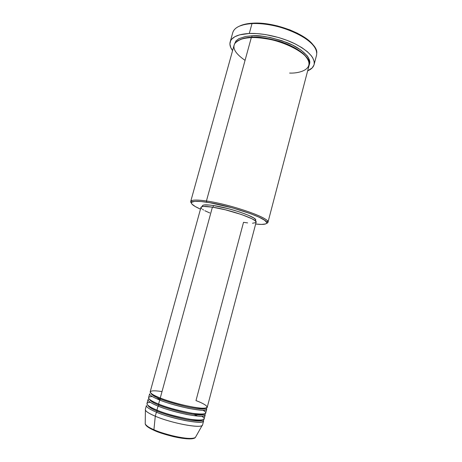 <?xml version="1.0" encoding="UTF-8"?>
<svg xmlns="http://www.w3.org/2000/svg" width="462" height="462" viewBox="0 0 462 462"><rect width="100%" height="100%" fill="white"/><g stroke="black" fill="none" stroke-linecap="round" stroke-linejoin="round"><path stroke-width="0.69" d="M154.331 430.497L154.025 430.33C167.804 436.463 192.256 441.354 195.345 437.52L202.177 425.415C199.705 428.54 171.084 423.042 155.284 416.216L153.91 429.735C167.764 435.978 192.937 440.604 195.345 437.52L195.767 436.775L195.345 437.52C192.406 439.039 185.47 438.623 174.538 436.272C164.876 433.858 157.998 431.681 153.91 429.735L154.331 430.497C158.195 432.334 164.668 434.401 173.752 436.694C184.055 438.964 190.818 439.431 194.052 438.109M162.018 391.58C142.972 388.675 151.132 394.866 160.262 398.007C177.321 404.926 207.727 410.764 207.236 407.23L256.121 222.262C258.2 219.548 230.007 209.667 212.41 207.143L160.262 398.007L212.41 207.143L225.404 209.806L241.776 214.616L251.871 218.728L255.186 220.761L256.127 222.245M160.47 398.088L160.626 399.058C155.082 397.014 151.825 395.039 150.849 393.139C151.825 395.039 155.082 397.014 160.626 399.058L159.708 400.023L158.605 404.065C175.647 411.128 206.121 416.834 205.682 413.092L206.716 409.182C207.19 412.785 176.767 406.993 159.708 400.023C152.789 397.222 149.434 395.143 149.642 393.78L148.568 397.678C148.342 399.099 151.692 401.224 158.605 404.065L159.708 400.023L160.626 399.058C165.396 401.097 173.417 403.511 184.679 406.306C195.83 408.905 205.717 409.696 205.994 408.021C205.717 409.696 195.83 408.905 184.679 406.306C173.417 403.511 165.396 401.097 160.626 399.058L160.47 398.088M152.293 396.546C143.67 396.835 151.992 401.542 158.605 404.065C165.188 406.97 176.068 410.002 191.245 413.155C205.076 414.922 209.003 413.952 203.032 410.239M150.317 402.31C142.284 402.893 150.468 407.605 156.947 410.135C173.972 417.348 204.516 422.915 204.129 418.965L205.168 415.049C205.59 418.855 175.092 413.201 158.056 406.086L158.968 405.11L158.824 404.152L158.968 405.11C153.546 403.066 150.3 401.051 149.232 399.064C150.3 401.051 153.546 403.066 158.968 405.11L158.056 406.086C152.472 403.875 145.426 400.207 149.018 398.839M156.508 398.683L160.58 399.197M157.178 410.227L157.317 411.18C151.998 409.136 148.764 407.08 147.615 405.012C148.764 407.08 151.998 409.136 157.317 411.18L156.393 412.162L155.284 416.216C172.291 423.579 202.91 429.007 202.575 424.855L203.615 420.928C203.985 424.942 173.412 419.421 156.393 412.162C149.486 409.245 146.159 407.022 146.414 405.497L145.339 409.413C145.068 410.995 148.383 413.265 155.284 416.216L156.393 412.162L157.317 411.18C162 413.271 169.883 415.69 180.977 418.433C191.961 420.974 202.102 421.679 202.818 419.906C202.102 421.679 191.961 420.974 180.977 418.433C169.883 415.69 162 413.271 157.317 411.18L157.178 410.227M267.948 222.343L309.09 65.385C313.946 54.614 276.611 35.99 251.311 37.595L206.433 200.993L206.739 202.223C228.673 205.267 264.738 217.359 266.528 222.008C267.637 224.237 264.01 224.913 255.653 224.041L261.556 224.417L265.685 223.937L266.765 223.082L266.765 222.505L264.547 220.201L259.072 217.198L250.727 213.75L232.559 207.917L209.985 202.749L201.022 201.524L194.756 201.357L191.655 202.229L191.355 202.726L191.845 204.002L195.155 206.485L200.479 209.153C192.81 205.7 190.021 203.292 192.1 201.929C194.075 200.999 198.955 201.097 206.739 202.223L206.433 200.993C231.167 204.371 271.079 218.486 267.948 222.343L266.609 223.36C267.925 222.95 268.289 222.262 267.694 221.304C265.927 216.516 228.927 204.077 206.433 200.993L251.311 37.595C244.386 37.561 238.958 39.437 235.025 43.226C231.976 47.915 235.32 53.627 245.056 60.36M313.946 46.142C306.907 34.113 274.122 21.593 252.749 23.181L252.004 23.597C278.442 21.5 318.226 40.24 316.782 53.078M251.802 35.811L252.056 37.168C247.603 37.226 243.486 38.098 239.697 39.784C243.486 38.098 247.603 37.226 252.056 37.168C258.021 36.631 266.915 37.942 278.736 41.095C290.355 44.525 302.968 51.507 306.947 57.929C302.968 51.507 290.355 44.525 278.736 41.095C266.915 37.942 258.021 36.631 252.056 37.168L251.802 35.811L255.174 35.776L262.456 36.279L270.178 37.526L281.826 40.679L292.504 45.062L301.155 50.219L307.005 55.636L308.246 57.409L309.609 60.788L309.251 64.513C312.376 58.934 302.31 48.55 287.006 42.596C271.281 37.214 259.546 34.956 251.802 35.811L245.755 36.429L238.883 38.658L235.984 40.887L234.401 44.317M202.396 206.196L202.651 205.451L203.933 204.989L209.436 205.03L213.473 205.538L213.011 207.242L213.473 205.538L228.742 208.784L239.368 211.914L248.25 215.205L253.956 218.11L255.336 219.271L255.682 220.201C257.698 217.515 230.486 207.94 213.473 205.538C206.566 204.539 202.87 204.631 202.385 205.821L202.165 206.624M314.079 64.645L316.551 55.192C317.752 48.36 311.365 41.205 297.389 33.726C283.87 26.969 265.436 22.881 252.004 23.597L249.284 33.466C262.705 32.894 281.167 37.018 294.744 43.688C308.772 51.057 315.223 58.045 314.079 64.645C313.34 67.279 311.197 69.346 307.657 70.853L312.191 67.908L313.987 64.975L314.293 63.323L314.183 61.556L312.705 57.773L311.342 55.781L307.386 51.721L301.911 47.69L295.12 43.873L287.295 40.442L278.782 37.566L265.581 34.575L257.086 33.593L249.284 33.466L252.004 23.597C240.812 24.399 234.407 27.397 232.779 32.588L230.157 42.002C231.733 36.989 238.109 34.148 249.284 33.466L239.599 34.852L234.846 36.723L231.653 39.253L230.659 40.72L229.909 43.977L230.763 47.551L232.588 50.601C230.284 47.517 229.47 44.652 230.157 42.002M204.712 413.865C206.635 416.712 200.595 416.897 186.596 414.426C173.192 411.359 163.681 408.581 158.056 406.086L156.947 410.135L158.056 406.086C151.138 403.228 147.8 401.074 148.031 399.63L146.956 403.54C146.708 405.041 150.04 407.236 156.947 410.135C163.392 413.051 174.116 416.066 189.125 419.167C203.095 420.946 207.334 419.958 201.842 416.21M155.284 416.216C149.399 413.715 146.102 411.677 145.397 410.094L145.218 423.989C145.842 425.531 148.735 427.448 153.91 429.735L155.284 416.216M158.379 432.126L172.753 436.457L182.149 438.288M186.186 438.756L189.559 438.9M192.14 438.721L193.838 438.23M147.401 426.663L150.947 428.886M233.639 30.642C236.29 26.577 242.411 24.226 252.004 23.597L252.749 23.181C247.28 23.493 242.891 24.457 239.582 26.074L246.113 23.978L256.462 23.1L268.682 24.145L277.275 25.884L289.859 29.868L297.476 33.264L306.924 39.056L313.248 45.161M289.616 73.06C299.497 73.608 316.892 68.994 304.937 55.607C297.441 48.412 283.004 42.29 271.35 39.697C262.878 38.051 256.196 37.353 251.311 37.595C241.256 38.155 235.522 40.673 234.101 45.149L190.702 201.501C191.36 199.786 196.604 199.613 206.433 200.993C198.452 199.85 193.457 199.763 191.441 200.733C190.448 201.259 190.419 202.033 191.349 203.055L190.702 201.501M255.474 220.53L255.163 220.738M255.902 222.597L252.5 223.238M247.632 222.909L243.52 222.32L195.98 400.606C203.037 403.124 213.542 408.61 201.611 408.189C187.999 407.189 166.314 400.635 160.262 398.007C153.338 395.224 149.977 393.168 150.179 391.834L200.964 207.38C201.461 206.179 205.272 206.098 212.41 207.143L203.603 206.439L201.755 206.739L200.982 207.767M209.777 212.965L204.822 210.718M203.58 210.031L202.558 209.39M201.784 208.789L201.253 208.252M251.836 37.584L252.056 37.168M203.234 419.767C204.926 422.69 198.77 422.938 184.765 420.507C171.425 417.475 161.971 414.691 156.393 412.162M158.968 405.11C163.698 407.178 171.65 409.592 182.825 412.358C193.89 414.934 203.909 415.679 204.412 413.952C203.909 415.679 193.89 414.934 182.825 412.358C171.65 409.592 163.698 407.178 158.968 405.11M206.168 407.975C208.35 410.753 202.443 410.88 188.45 408.362C174.971 405.261 165.39 402.483 159.708 400.023M154.025 430.33L153.91 429.735C149.538 427.962 146.639 426.051 145.218 423.989C145.9 425.947 148.833 428.06 154.025 430.33M205.965 408.027C206.081 410.025 176.623 404.839 160.545 398.169C154.291 395.593 151.062 393.924 150.872 393.162M204.308 413.981C203.419 415.996 174.555 410.839 158.893 404.227C152.962 401.749 149.769 400.057 149.313 399.145M202.593 419.964C200.751 421.979 172.499 416.851 157.242 410.296C151.634 407.929 148.481 406.219 147.782 405.174M267.694 221.304L266.528 222.008M255.682 220.201L255.469 221.003M191.441 200.733L192.1 201.929M197.84 416.106L194.15 414.449"/></g></svg>
